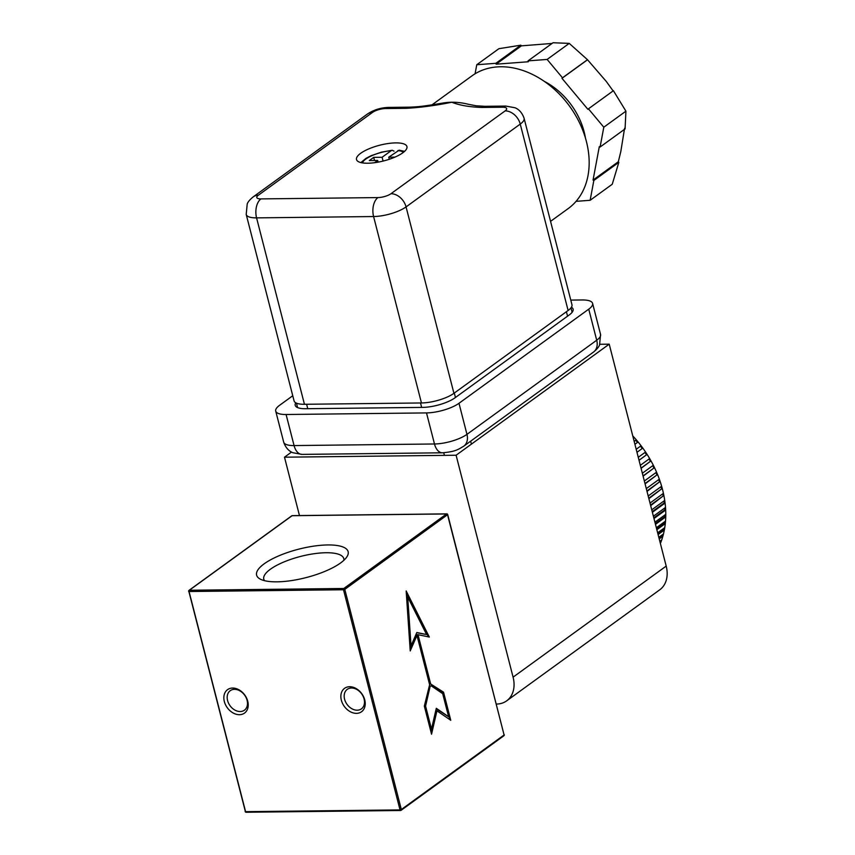 <?xml version="1.0" encoding="UTF-8"?>
<svg xmlns="http://www.w3.org/2000/svg" width="855" height="855" viewBox="0 0 855 855"><rect width="100%" height="100%" fill="white"/><g stroke="black" fill="none" stroke-linecap="round" stroke-linejoin="round"><path stroke-width="1.28" d="M496.37 704.06L496.52 704.06A28.931 21.61 -126 0 0 506.662 700.844A28.931 21.61 -126 0 0 513.086 677.16L456.1 455.234L609.209 344.17L599.857 344.276M456.1 455.234L284.491 457.19L291.534 452.071M284.491 457.19L299.464 515.544M506.662 700.844L659.771 589.779A28.931 21.61 -126 0 0 666.195 566.096L609.209 344.17M550.556 221.36L568.212 208.567A81.962 61.218 -126 0 0 579.765 123.312A81.962 61.218 -126 0 0 500.709 66.765A81.962 61.218 -126 0 0 471.949 75.871L431.989 104.866M409.663 107.164C420.649 106.736 424.946 105.849 432.63 104.759L442.976 103.038A81.962 61.218 54 0 1 451.803 102.237C435.644 105.518 420.51 107.538 406.403 108.318A14.46 8.497 -90.7 0 1 409.652 107.164A14.46 8.497 -90.7 0 1 409.663 107.164L388.769 107.399A14.46 8.497 -90.7 0 0 385.509 108.553A9.64 3.003 -14.4 0 0 372.524 112.4L258.338 195.229A9.64 3.003 -14.4 0 0 260.946 198.905L377.953 197.58A9.64 3.003 -14.4 0 0 390.949 193.722L505.134 110.894A9.64 3.003 -14.4 0 0 502.516 107.217L481.632 107.452C469.224 106.993 459.285 105.251 451.803 102.237A81.962 61.218 54 0 1 468.219 104.246A81.962 61.218 54 0 1 468.433 104.299M402.791 152.821A26.035 8.09 165.6 0 1 375.388 162.589A26.035 8.09 165.6 0 1 356.514 159.543A26.035 8.09 165.6 0 1 360.671 153.302A26.035 8.09 165.6 0 1 388.085 143.533A26.035 8.09 165.6 0 1 406.948 146.59A26.035 8.09 165.6 0 1 402.791 152.821M502.516 107.217A14.46 8.497 89.3 0 1 505.775 106.073L514.934 107.741C515.747 108.051 521.315 110.049 524.094 118.3L571.963 304.722A24.111 7.492 165.6 0 1 568.115 310.493L453.93 393.321A24.111 7.492 165.6 0 1 421.451 402.962L304.444 404.287A24.111 7.492 165.6 0 1 294.067 400.867L246.208 214.455A24.111 7.492 165.6 0 0 256.575 217.875A14.46 8.497 -90.7 0 1 260.946 198.905M468.219 104.246L476.117 105.785L484.881 106.309A14.46 8.497 89.3 0 0 481.632 107.452M585.451 138.072A62.682 46.811 -126 0 0 544.304 81.364M625.924 111.171L625.08 128.913L600.092 147.028L603.801 127.213L625.924 111.171L613.409 90.705L588.432 108.831L603.801 127.213M618.828 162.343L593.84 180.469L593.049 180.074L618.325 161.745L618.828 162.343L612.255 184.242L590.142 200.284L576.046 201.353M475.081 73.787L476.769 64.734L498.893 48.692L520.845 45.176L521.4 45.849L552.084 43.434M476.769 64.734L495.857 63.302L520.845 45.176M569.238 43.391L547.125 59.433L528.037 60.876L553.025 42.75L569.238 43.391L587.481 59.7L606.366 81.546L613.174 90.983M547.125 59.433L562.494 77.816L587.481 59.7M593.84 180.469L590.142 200.284M618.325 161.745L620.805 151.592L624.577 128.303M588.432 108.831L587.898 109.322L561.97 78.307L562.494 77.816M561.97 78.307L587.246 59.978M528.037 60.876L528.315 61.763L496.124 64.189L495.857 63.302M496.124 64.189L521.4 45.849M593.049 180.074L599.302 146.643L600.092 147.028M292.752 395.758L279.574 405.313A24.111 7.492 -14.4 0 0 275.716 411.095A24.111 7.492 -14.4 0 0 286.094 414.504L426.506 412.912A24.111 7.492 -14.4 0 0 458.985 403.282L588.742 309.157A24.111 7.492 -14.4 0 0 592.59 303.375A24.111 7.492 -14.4 0 0 582.212 299.966L570.777 300.094M295.755 402.801A24.111 7.492 -14.4 0 0 295.21 405.313A24.111 7.492 -14.4 0 0 305.577 408.722L422.594 407.397A24.111 7.492 -14.4 0 0 455.074 397.767L569.259 314.939A24.111 7.492 -14.4 0 0 573.107 309.157A24.111 7.492 -14.4 0 0 571.418 307.234M660.381 543.438A96.433 72.023 -126 0 0 660.872 542.198A96.433 72.023 -126 0 0 661.674 540.007A96.433 72.023 -126 0 0 662.849 536.267A96.433 72.023 -126 0 0 663.459 533.969A96.433 72.023 -126 0 0 664.324 530.057A96.433 72.023 -126 0 0 664.752 527.653A96.433 72.023 -126 0 0 665.286 523.581A96.433 72.023 -126 0 0 665.521 521.09A96.433 72.023 -126 0 0 665.735 516.89A96.433 72.023 -126 0 0 665.778 514.336A96.433 72.023 -126 0 0 665.671 510.04A96.433 72.023 -126 0 0 665.511 507.432A96.433 72.023 -126 0 0 665.083 503.061A96.433 72.023 -126 0 0 664.72 500.421A96.433 72.023 -126 0 0 663.972 495.996A96.433 72.023 -126 0 0 663.427 493.335A96.433 72.023 -126 0 0 662.507 489.488A96.433 72.023 -126 0 0 662.358 488.9A96.433 72.023 -126 0 0 661.631 486.239A96.433 72.023 -126 0 0 660.252 481.814A96.433 72.023 -126 0 0 659.333 479.163A96.433 72.023 -126 0 0 657.655 474.771A96.433 72.023 -126 0 0 656.555 472.163A96.433 72.023 -126 0 0 654.588 467.845A96.433 72.023 -126 0 0 653.327 465.27A96.433 72.023 -126 0 0 651.072 461.048A96.433 72.023 -126 0 0 649.65 458.547A96.433 72.023 -126 0 0 647.139 454.443A96.433 72.023 -126 0 0 645.557 452.028A96.433 72.023 -126 0 0 642.8 448.073A96.433 72.023 -126 0 0 641.079 445.754A96.433 72.023 -126 0 0 638.087 441.971A96.433 72.023 -126 0 0 636.227 439.759A96.433 72.023 -126 0 0 633.031 436.178A96.433 72.023 -126 0 0 632.764 435.89M663.427 493.335L650.014 503.071M660.188 542.701L660.872 542.198L660.103 541.675A95.461 71.296 -126 0 0 660.381 540.948M661.674 540.007L659.836 541.343M659.216 538.907L662.849 536.267L662.069 535.807A95.461 71.296 -126 0 0 662.347 534.781M663.459 533.969L658.81 537.346M658.094 534.567L664.324 530.057L663.523 529.651A95.461 71.296 -126 0 0 663.758 528.369M664.752 527.653L657.645 532.804M656.843 529.705L665.286 523.581L664.485 523.249A95.461 71.296 -126 0 0 664.634 521.742M665.521 521.09L656.351 527.749M655.475 524.339L665.735 516.89L664.923 516.623A95.461 71.296 -126 0 0 664.955 514.934M665.778 514.336L654.919 522.213M653.979 518.515L665.671 510.04L664.859 509.837A95.461 71.296 -126 0 0 664.752 507.988M665.511 507.432L653.391 516.228M652.376 512.273L665.083 503.061L664.271 502.932A95.461 71.296 -126 0 0 664.014 500.934M664.72 500.421L651.745 509.837M650.676 505.647L663.181 495.943A95.461 71.296 -126 0 0 662.753 493.827M648.881 498.679L661.578 488.91A95.461 71.296 -126 0 0 660.979 486.709M661.631 486.239L648.186 495.986M647.011 491.411L659.494 481.899A95.461 71.296 -126 0 0 658.703 479.612M659.333 479.163L646.295 488.611M645.087 483.887L656.918 474.931A95.461 71.296 -126 0 0 655.945 472.601M656.555 472.163L644.349 481.012M643.099 476.171L653.893 468.07A95.461 71.296 -126 0 0 652.728 465.708M653.327 465.27L642.351 473.232M641.079 468.305L650.409 461.347A95.461 71.296 -126 0 0 649.063 458.975M649.65 458.547L640.32 465.323M639.038 460.321L646.508 454.807A95.461 71.296 -126 0 0 644.969 452.455M645.557 452.028L638.268 457.318M636.975 452.306L642.8 448.073M641.079 445.754L636.206 449.292L641.079 445.754M634.912 444.279L638.087 441.971M637.499 442.398A95.461 71.296 -126 0 0 635.714 440.272L634.143 441.276M635.714 440.272L634.175 441.383M642.223 448.501A95.461 71.296 -126 0 0 640.513 446.203M639.016 460.247L646.508 454.807M641.036 468.145L650.409 461.347M643.045 475.936L653.893 468.07M645.001 483.577L656.918 474.931M646.914 491.016L659.494 481.899M648.763 498.209L661.578 488.91M650.537 505.113L663.181 495.943M652.215 511.675L664.271 502.932M653.808 517.863L664.859 509.837M655.283 523.623L664.923 516.623M656.651 528.924L664.485 523.249M657.89 533.744L663.523 529.651M658.991 538.041L662.069 535.807M399.146 150.191L388.736 157.192L394.935 157.128M383.553 160.954L385.691 160.377M383.083 161.071L382.1 157.277L391.237 150.651L392.221 150.266L394.027 151.143M382.1 157.277L373.721 157.363L369.307 160.569L377.696 160.473L374.629 162.696M389.271 159.276L388.736 157.192M378.124 162.14L377.696 160.473M374.522 160.505L373.721 157.363M344.586 699.219A12.056 8.999 -126 0 0 361.419 708.859A12.056 8.999 -126 0 0 364.091 698.995A12.056 8.999 -126 0 0 347.269 689.344A12.056 8.999 -126 0 0 344.586 699.219M341.348 700.181A14.46 10.805 -126 0 0 356.46 713.359A14.46 10.805 -126 0 0 364.743 699.914A14.46 10.805 -126 0 0 349.631 686.725A14.46 10.805 -126 0 0 341.348 700.181M227.58 700.544A12.056 8.999 -126 0 0 244.412 710.195A12.056 8.999 -126 0 0 247.084 700.32A12.056 8.999 -126 0 0 230.252 690.68A12.056 8.999 -126 0 0 227.58 700.544M224.331 701.506A14.46 10.805 -126 0 0 239.453 714.695A14.46 10.805 -126 0 0 247.736 701.239A14.46 10.805 -126 0 0 232.613 688.061A14.46 10.805 -126 0 0 224.331 701.506M343.86 560.314A41.297 12.836 -14.4 0 0 343.785 558.604A41.297 12.836 -14.4 0 0 313.86 553.751A41.297 12.836 -14.4 0 0 270.372 569.248A41.297 12.836 -14.4 0 0 263.789 579.145A41.297 12.836 -14.4 0 0 264.548 580.673M264.152 563.83A47.249 14.695 -14.4 0 0 260.326 579.156A47.249 14.695 -14.4 0 0 298.384 579.369A47.249 14.695 -14.4 0 0 340.6 562.953A47.249 14.695 -14.4 0 0 346.82 556.947A47.249 14.695 -14.4 0 0 321.117 545.276A47.249 14.695 -14.4 0 0 264.152 563.83M429.338 637.061L406.168 590.976L410.229 650.922L416.973 635.447L429.627 684.737L424.337 706.102L431.551 734.199L436.937 710.815L450.756 720.273L443.542 692.176L430.663 683.989L418.01 634.688L429.338 637.061M428.462 636.879L406.285 592.772M410.122 649.383L416.193 635.457L416.973 635.447M431.144 732.596L436.157 710.815L436.937 710.815M449.805 719.621L442.762 692.187L443.542 692.176M442.762 692.187L430.663 683.989M429.883 684L417.229 634.699L418.01 634.688M431.123 685.763L429.306 686.522L424.796 706.123L430.706 729.165L431.486 729.155L436.296 708.303L448.619 716.736L442.698 693.683L431.123 685.763L430.086 686.522L425.576 706.112L431.486 729.155M436.189 708.774L448.619 716.736M416.759 632.668L426.592 634.549L407.717 597.004L411.02 645.846L416.834 632.508L426.592 634.549M407.717 597.004L406.937 597.004L410.24 645.846L411.02 645.846M424.796 706.123L425.576 706.112M429.306 686.522L430.086 686.522M513.086 677.16L666.195 566.096M453.93 393.321L406.061 206.91A24.111 7.492 165.6 0 1 373.592 216.539L256.575 217.875L304.444 404.287M421.451 402.962L373.592 216.539A14.46 8.497 -90.7 0 1 377.953 197.58M524.094 118.3A24.111 7.492 165.6 0 1 520.246 124.082L406.061 206.91A14.46 10.805 -126 0 0 390.949 193.722M568.115 310.493L520.246 124.082A14.46 10.805 -126 0 0 505.134 110.894M406.403 108.318L385.509 108.553M372.524 112.4A14.46 10.805 54 0 0 367.447 114.014L253.262 196.842A14.46 10.805 54 0 1 258.338 195.229M566.416 311.722L567.56 316.168M306.614 404.265L307.757 408.701M420.51 402.972L421.643 407.408M454.304 393.054L455.448 397.49M426.506 412.912L434.49 443.98A24.111 7.492 -14.4 0 0 466.958 434.351L596.715 340.226A24.111 7.492 -14.4 0 0 600.563 334.455L592.59 303.375M458.985 403.282L466.958 434.351A14.46 10.805 54 0 1 463.752 446.192C458.088 449.474 455.833 451.611 442.43 452.797L302.018 454.39A14.46 8.497 -90.7 0 1 294.077 445.573L434.49 443.98A14.46 8.497 89.3 0 0 442.43 452.797M588.742 309.157L596.715 340.226A14.46 10.805 54 0 1 593.509 352.068L463.752 446.192M275.716 411.095L283.7 442.163A24.111 7.492 -14.4 0 0 294.077 445.573L286.094 414.504M403.346 152.414A21.46 6.669 -14.4 0 0 397.864 150.576M391.237 150.651A21.46 6.669 -14.4 0 0 362.477 162.91M504.001 734.616L447.721 514.592L344.8 589.373L401.326 809.525L504.097 734.979L447.571 514.828A0.962 0.716 -126 0 0 446.567 513.951L292.111 515.704L189.34 590.249L343.796 588.497L446.567 513.951A0.962 0.566 -90.7 0 1 447.24 514.25M343.507 589.758L189.051 591.51L245.577 811.662L400.033 809.909L343.507 589.758L344.8 589.373A0.962 0.716 -126 0 0 343.796 588.497A0.962 0.566 -90.7 0 0 343.507 589.758M504.247 734.744L504.097 734.979A0.962 0.716 -126 0 1 503.884 735.76A0.962 0.962 0 0 0 504.247 734.744M292.538 515.693A0.962 0.566 -90.7 0 0 292.325 515.629A0.962 0.962 0 0 0 291.769 515.811A0.962 0.716 -126 0 1 292.111 515.704A0.962 0.566 -90.7 0 1 292.325 515.629L446.78 513.866A0.962 0.962 0 0 1 447.721 514.592L447.411 514.464M503.542 735.866A0.962 0.716 -126 0 0 503.884 735.76L401.113 810.305A0.962 0.716 -126 0 0 401.326 809.525L400.033 809.909A0.962 0.566 -90.7 0 0 400.557 810.497A0.962 0.962 0 0 0 401.113 810.305A0.962 0.716 -126 0 1 400.781 810.422A0.962 0.566 -90.7 0 1 400.557 810.497L246.101 812.25A0.962 0.566 -90.7 0 1 245.577 811.662L245.161 811.523A0.962 0.962 0 0 0 246.101 812.25A0.962 0.566 -90.7 0 0 246.326 812.175M245.31 811.299L188.795 591.147A0.962 0.716 -126 0 1 189.008 590.356A0.962 0.962 0 0 0 188.634 591.371L189.051 591.51A0.962 0.566 -90.7 0 1 189.34 590.249A0.962 0.716 -126 0 0 189.008 590.356L291.769 515.811A0.962 0.716 -126 0 0 291.566 516.099M505.775 106.073L484.881 106.309M253.262 196.842C249.959 199.514 247.95 201.887 247.213 203.95L246.208 214.455M367.447 114.014C373.806 109.825 380.913 107.623 388.769 107.399M570.969 307.864L572.113 312.31M296.45 403.154L297.593 407.589M302.018 454.39L292.859 452.723C292.047 452.413 286.489 450.414 283.7 442.163M593.509 352.068C596.811 349.385 598.821 347.023 599.558 344.96L600.563 334.455M471.404 444.14L470.645 441.191M404.607 151.356L399.146 150.181M444.418 455.373L443.745 452.755M360.863 162.578L366.004 158.346L370.985 155.749L381.405 152.169L392.221 150.256"/></g></svg>
